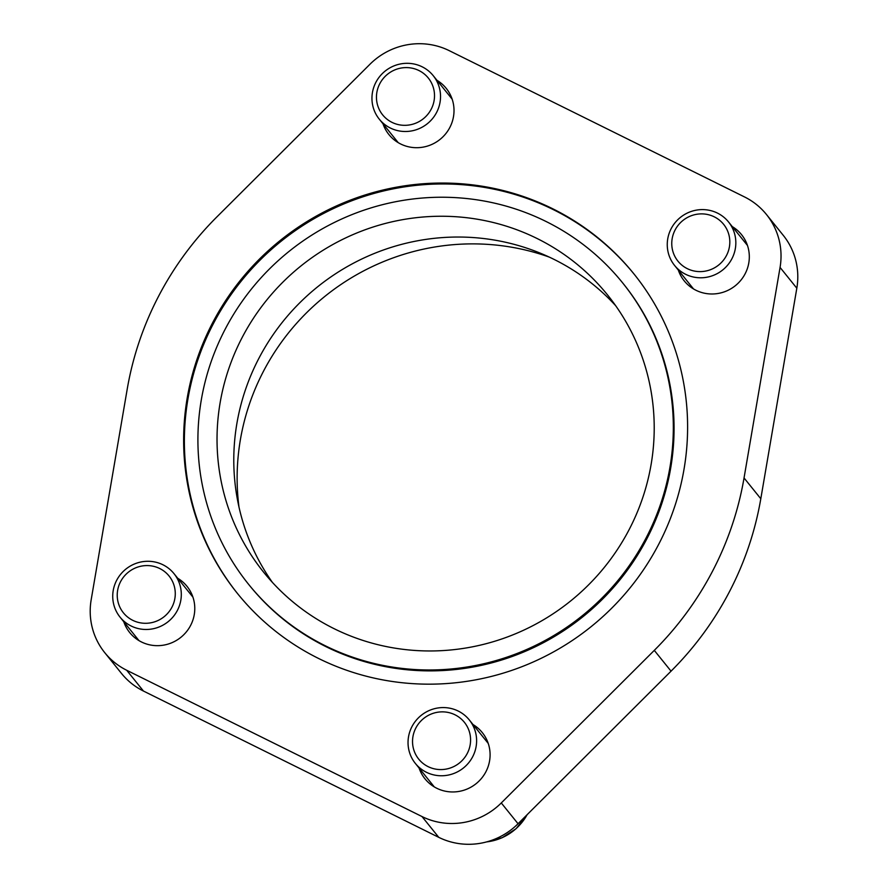 <?xml version="1.0" encoding="UTF-8"?>
<svg xmlns="http://www.w3.org/2000/svg" width="888" height="888" viewBox="0 0 888 888"><rect width="100%" height="100%" fill="white"/><g stroke="black" fill="none" stroke-linecap="round" stroke-linejoin="round"><path stroke-width="1.33" d="M237.751 593.839A254.612 247.885 141.1 0 1 213.209 323.976A254.612 247.885 141.1 0 1 634.221 274.281M658.774 544.144A254.612 247.885 -38.9 0 0 633.865 273.826A254.612 247.885 -38.9 0 0 280.064 240.604A254.612 247.885 -38.9 0 0 237.385 593.384A254.612 247.885 -38.9 0 0 658.774 544.144M646.131 537.884A240.193 233.844 -38.9 0 0 622.632 282.872A240.193 233.844 -38.9 0 0 288.877 251.537A240.193 233.844 -38.9 0 0 248.607 584.337A240.193 233.844 -38.9 0 0 646.131 537.884M622.632 282.872L623.365 283.783A240.193 233.844 141.1 0 1 646.864 538.794A240.193 233.844 141.1 0 1 249.339 585.236L248.607 584.337M780.064 267.421L744.044 477.955A316.15 307.803 141.1 0 1 654.29 650.371L501.287 802.952A68.864 67.044 141.1 0 1 422 816.549L126.695 670.262A68.864 67.044 141.1 0 1 104.74 652.658A68.864 67.044 141.1 0 1 91.175 599.789L127.195 389.255A316.15 307.803 141.1 0 1 216.95 216.839L369.952 64.258A68.864 67.044 141.1 0 1 449.239 50.66L744.544 196.947A68.864 67.044 141.1 0 1 766.499 214.552A68.864 67.044 141.1 0 1 780.064 267.421L796.825 288.212L760.805 498.745A316.15 307.803 141.1 0 1 671.051 671.162L518.048 823.742A68.864 67.044 141.1 0 1 438.761 837.34L143.456 691.053A68.864 67.044 141.1 0 1 121.501 673.448L104.74 652.658M177.733 578.277A36.808 35.842 141.1 0 1 187.013 586.346A36.808 35.842 141.1 0 1 180.841 637.351A36.808 35.842 141.1 0 1 129.692 632.545A36.808 35.842 141.1 0 1 123.776 621.755M436.963 80.308A36.808 35.842 141.1 0 1 446.242 88.378A36.808 35.842 141.1 0 1 440.071 139.383A36.808 35.842 141.1 0 1 388.922 134.576A36.808 35.842 141.1 0 1 383.006 123.787M732.267 226.595A36.808 35.842 141.1 0 1 741.547 234.665A36.808 35.842 141.1 0 1 735.375 285.67A36.808 35.842 141.1 0 1 684.226 280.863A36.808 35.842 141.1 0 1 678.31 270.074M473.038 724.564A36.808 35.842 141.1 0 1 482.317 732.633A36.808 35.842 141.1 0 1 476.157 783.638A36.808 35.842 141.1 0 1 424.997 778.832A36.808 35.842 141.1 0 1 419.081 768.053M242.047 337.706A220.879 215.04 141.1 0 1 607.592 294.994A220.879 215.04 141.1 0 1 570.562 601.032A220.879 215.04 141.1 0 1 263.647 572.216A220.879 215.04 141.1 0 1 242.047 337.706M272.361 582.339A220.879 215.04 141.1 0 1 258.797 358.497A220.879 215.04 141.1 0 1 615.639 305.661M766.499 214.552L783.26 235.342A68.864 67.044 141.1 0 1 796.825 288.212M549.261 257.098A231.923 225.796 -38.9 0 0 239.005 507.159M422.166 66.811A34.643 33.733 -38.9 0 0 379.886 76.279A34.643 33.733 -38.9 0 0 379.265 119.147A34.643 33.733 -38.9 0 0 427.406 123.665A34.643 33.733 -38.9 0 0 433.222 75.658A34.643 33.733 -38.9 0 0 422.166 66.811M418.97 70.552A29.337 28.56 -38.9 0 0 376.479 98.379A29.337 28.56 -38.9 0 0 421.001 120.446A29.337 28.56 -38.9 0 0 418.97 70.552M717.471 213.098A34.643 33.733 -38.9 0 0 675.191 222.566A34.643 33.733 -38.9 0 0 674.569 265.434A34.643 33.733 -38.9 0 0 722.721 269.952A34.643 33.733 -38.9 0 0 728.526 221.956A34.643 33.733 -38.9 0 0 717.471 213.098M714.274 216.839A29.337 28.56 -38.9 0 0 671.783 244.666A29.337 28.56 -38.9 0 0 716.305 266.733A29.337 28.56 -38.9 0 0 714.274 216.839M162.948 564.779A34.643 33.733 -38.9 0 0 120.668 574.259A34.643 33.733 -38.9 0 0 120.035 617.116A34.643 33.733 -38.9 0 0 168.187 621.644A34.643 33.733 -38.9 0 0 173.993 573.637A34.643 33.733 -38.9 0 0 162.948 564.779M159.74 568.531A29.337 28.56 -38.9 0 0 117.249 596.359A29.337 28.56 -38.9 0 0 161.771 618.414A29.337 28.56 -38.9 0 0 159.74 568.531M458.252 711.066A34.643 33.733 -38.9 0 0 415.973 720.545A34.643 33.733 -38.9 0 0 415.34 763.403A34.643 33.733 -38.9 0 0 463.492 767.931A34.643 33.733 -38.9 0 0 469.297 719.924A34.643 33.733 -38.9 0 0 458.252 711.066M455.045 714.818A29.337 28.56 -38.9 0 0 412.554 742.645A29.337 28.56 -38.9 0 0 457.076 764.701A29.337 28.56 -38.9 0 0 455.045 714.818M760.805 498.745L744.044 477.955M671.051 671.162L654.29 650.371M518.048 823.742L501.287 802.952M438.761 837.34L422 816.549M143.456 691.053L126.695 670.262M486.68 841.891A51.97 50.594 -38.9 0 0 527.15 814.651M452.159 99.167L433.222 75.658M398.213 142.646L379.265 119.147M747.463 245.454L728.526 221.956M693.517 288.933L674.569 265.434M192.929 597.136L173.993 573.637M138.983 640.614L120.035 617.116M486.369 841.968L502.275 837.673L516.139 828.648L527.294 814.507M488.234 743.423L469.297 719.924M434.288 786.901L415.34 763.403"/></g></svg>
